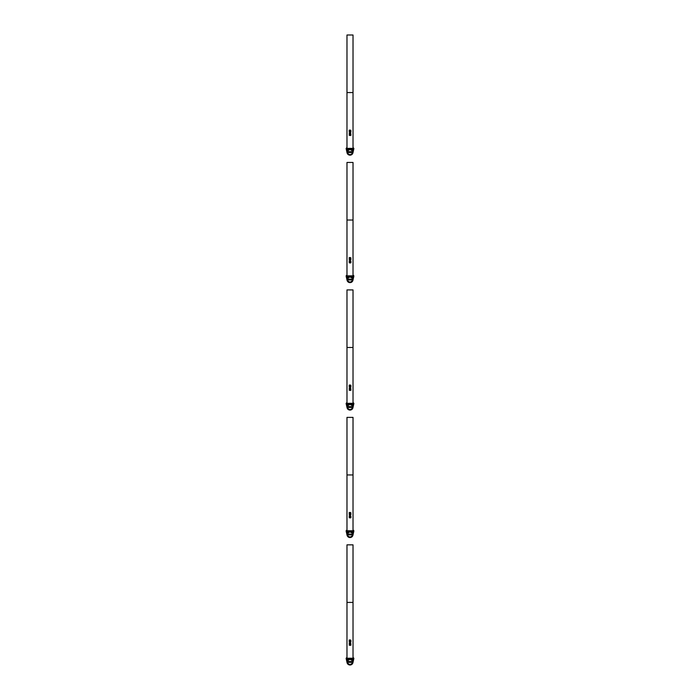 <?xml version="1.0" encoding="UTF-8"?>
<svg xmlns="http://www.w3.org/2000/svg" width="700" height="700" viewBox="0 0 700 700"><rect width="100%" height="100%" fill="white"/><g stroke="black" fill="none" stroke-linecap="round" stroke-linejoin="round"><path stroke-width="1.05" d="M346.815 147.901L346.815 147.901A0.674 0.674 0 0 0 346.159 148.724L346.308 149.406L346.159 148.724M353.185 147.901L353.185 147.901A0.674 0.674 0 0 1 353.841 148.724L353.483 150.36L352.231 150.64M346.815 148.575L346.981 149.336L346.815 148.575M353.185 148.575L353.019 149.336L353.185 148.575M349.352 135.345L350.56 135.502L349.536 135.179M349.536 135.074L350.726 135.345M350.919 135.24L349.169 135.24M350.919 135.345L349.169 135.345L350.919 135.345M350.499 133.525L349.204 133.971L349.204 133.42M350.884 133.656L349.379 133.77M349.379 133.42L350.499 133.42M350.245 131.189L349.169 131.189M350.884 131.014L350.884 131.679L350.236 131.084L349.738 131.688L349.265 130.97L349.738 131.521L350.884 131.014L350.683 131.591M350.683 131.171L350.236 131.171M350.499 130.261L349.204 130.725L349.204 130.13M350.884 130.384L349.379 130.515M349.379 130.13L350.499 130.13M349.352 132.221L350.56 132.396L349.536 132.046M349.536 131.95L350.726 132.221M350.919 132.125L349.169 132.125M350.919 132.221L349.169 132.221L350.919 132.221M350.884 134.776L349.204 134.242L350.683 134.75L350.884 134.173L350.884 134.776M350.683 134.645L350.683 134.173M350.63 134.776L349.204 134.242M350.884 134.173L350.63 134.881M353.019 92.558L353.019 148.374L346.981 148.374L346.981 35L353.019 35L353.019 92.558L346.981 92.558M346.981 148.881L353.019 148.47L346.981 148.881L346.981 149.782L348.705 149.782M351.295 149.782L353.019 149.782L353.019 148.881M352.012 150.36L352.791 150.36L353.019 149.406L346.981 149.398L347.209 150.36L347.988 150.36M353.019 149.406L353.692 149.406L352.949 152.784A3.019 3.019 0 0 1 347.051 152.784L347.375 152.705M347.769 150.64L346.517 150.36L346.308 149.406L346.981 149.406M346.517 150.36L347.051 152.784M352.328 151.76L347.672 151.629L352.328 151.76L352.328 152.504L347.672 152.504L347.672 151.76M347.672 152.504L352.328 152.504M347.672 151.629L347.672 150.789A2.686 2.686 0 0 1 352.328 150.789L350 149.45L347.672 150.789A2.686 2.686 0 0 0 347.672 153.475L350 154.814A2.686 2.686 0 0 1 347.672 153.475L347.672 152.635M350 154.814L352.328 153.475A2.686 2.686 0 0 1 350 154.814M352.328 152.635L352.328 153.475A2.686 2.686 0 0 0 352.328 150.789L352.328 151.629M346.815 275.371L346.815 275.371A0.674 0.674 0 0 0 346.159 276.185L346.308 276.876L346.159 276.185M353.185 275.371L353.185 275.371A0.674 0.674 0 0 1 353.841 276.185L353.483 277.821L352.231 278.101M346.815 276.036L346.981 276.797L346.815 276.036M353.185 276.036L353.019 276.797L353.185 276.036M349.352 262.806L350.56 262.964L349.536 262.64M349.536 262.544L350.726 262.806M350.919 262.701L349.169 262.701M350.919 262.806L349.169 262.806L350.919 262.806M350.499 260.986L349.204 261.433L349.204 260.881M350.884 261.118L349.379 261.231M349.379 260.881L350.499 260.881M350.245 258.659L349.169 258.659M350.884 258.484L350.884 259.14L350.236 258.545L349.738 259.149L349.265 258.431L349.738 258.991L350.884 258.484L350.683 259.053M350.683 258.641L350.236 258.641M350.499 257.723L349.204 258.195L349.204 257.591M350.884 257.845L349.379 257.976M349.379 257.591L350.499 257.591M349.352 259.683L350.56 259.858L349.536 259.507M349.536 259.411L350.726 259.683M350.919 259.586L349.169 259.586M350.919 259.683L349.169 259.683L350.919 259.683M350.884 262.238L349.204 261.704L350.683 262.211L350.884 261.634L350.884 262.238M350.683 262.106L350.683 261.634M350.63 262.238L349.204 261.704M350.884 261.634L350.63 262.342M353.019 220.019L353.019 275.835L346.981 275.835L346.981 162.461L353.019 162.461L353.019 220.019L346.981 220.019M346.981 276.342L353.019 275.931L346.981 276.342L346.981 277.244L348.705 277.244M351.295 277.244L353.019 277.244L353.019 276.342M353.019 276.859L346.981 276.859M347.078 277.244L346.308 276.876L347.051 280.245A3.019 3.019 0 0 0 352.949 280.245L353.692 276.876L352.922 277.244M347.769 278.101L346.517 277.821M347.095 277.322L347.988 277.821M352.012 277.821L352.905 277.322M352.328 279.221L347.672 279.09L352.328 279.221L352.328 279.965L347.672 279.965L347.672 279.221M347.672 279.965L352.328 279.965M347.672 279.09L347.672 278.25A2.686 2.686 0 0 1 352.328 278.25L350 276.911L347.672 278.25A2.686 2.686 0 0 0 347.672 280.936L350 282.275A2.686 2.686 0 0 1 347.672 280.936L347.672 280.096M350 282.275L352.328 280.936A2.686 2.686 0 0 1 350 282.275M352.328 280.096L352.328 280.936A2.686 2.686 0 0 0 352.328 278.25L352.328 279.09M346.815 402.832L346.815 402.832A0.674 0.674 0 0 0 346.159 403.646L346.308 404.338L346.159 403.646M353.185 402.832L353.185 402.832A0.674 0.674 0 0 1 353.841 403.646L353.483 405.283L352.231 405.562M346.815 403.498L346.981 404.259L346.815 403.498M353.185 403.498L353.019 404.259L353.185 403.498M349.352 390.267L350.56 390.425L349.536 390.101M349.536 390.005L350.726 390.267M350.919 390.162L349.169 390.162M350.919 390.267L349.169 390.267L350.919 390.267M350.499 388.456L349.204 388.894L349.204 388.342M350.884 388.579L349.379 388.701M349.379 388.342L350.499 388.342M350.245 386.12L349.169 386.12M350.884 385.945L350.884 386.61L350.683 386.006L349.738 386.61L349.265 385.892L349.738 386.453L350.884 385.945L350.683 386.514M350.683 386.102L350.236 386.102M350.499 385.184L349.204 385.656L349.204 385.053M350.884 385.306L349.379 385.438M349.379 385.053L350.499 385.053M349.352 387.144L350.56 387.319L349.536 386.969M349.536 386.873L350.726 387.144M350.919 387.056L349.169 387.056M350.919 387.144L349.169 387.144L350.919 387.144M350.884 389.699L349.204 389.165L350.683 389.672L350.884 389.095L350.884 389.699M350.683 389.567L350.683 389.095M350.63 389.699L349.204 389.165M350.884 389.095L350.63 389.804M353.019 347.48L353.019 403.305L346.981 403.305L346.981 289.922L353.019 289.922L353.019 347.48L346.981 347.48M346.981 403.804L353.019 403.392L346.981 403.804L346.981 404.705L348.705 404.705M351.295 404.705L353.019 404.705L353.019 403.804M352.012 405.283L352.791 405.283L353.019 404.338L346.981 404.32L347.209 405.283L347.988 405.283M353.019 404.338L353.692 404.338L352.949 407.706A3.019 3.019 0 0 1 347.051 407.706L347.375 407.636M347.769 405.562L346.517 405.283L346.308 404.338L346.981 404.338M346.517 405.283L347.051 407.706M352.328 406.691L347.672 406.551L352.328 406.691L352.328 407.426L347.672 407.426L347.672 406.691M347.672 407.426L352.328 407.426M347.672 406.551L347.672 405.711A2.686 2.686 0 0 1 352.328 405.711L350 404.373L347.672 405.711A2.686 2.686 0 0 0 347.672 408.398L350 409.736A2.686 2.686 0 0 1 347.672 408.398L347.672 407.558M350 409.736L352.328 408.398A2.686 2.686 0 0 1 350 409.736M352.328 407.558L352.328 408.398A2.686 2.686 0 0 0 352.328 405.711L352.328 406.551M346.815 530.294L346.815 530.294A0.674 0.674 0 0 0 346.159 531.108L346.308 531.799L346.159 531.108M353.185 530.294L353.185 530.294A0.674 0.674 0 0 1 353.841 531.108L353.483 532.744L352.231 533.024M346.815 530.968L346.981 531.729L346.815 530.968M353.185 530.968L353.019 531.729L353.185 530.968M349.352 517.729L350.56 517.886L349.536 517.571M349.536 517.466L350.726 517.729M350.919 517.624L349.169 517.624M350.919 517.729L349.169 517.729L350.919 517.729M350.499 515.918L349.204 516.364L349.204 515.804M350.884 516.04L349.379 516.163M349.379 515.804L350.499 515.804M350.245 513.581L349.169 513.581M350.884 513.406L350.884 514.071L350.236 513.468L349.738 514.08L349.265 513.354L349.738 513.914L350.884 513.406L350.683 513.975M350.683 513.564L350.236 513.564M350.499 512.645L349.204 513.117L349.204 512.514M350.884 512.767L349.379 512.899M349.379 512.514L350.499 512.514M349.352 514.614L350.56 514.78L349.536 514.43M349.536 514.334L350.726 514.614M350.919 514.517L349.169 514.517M350.919 514.614L349.169 514.614L350.919 514.614M350.884 517.16L349.204 516.626L350.683 517.134L350.884 516.556L350.884 517.16M350.683 517.038L350.683 516.556M350.63 517.16L349.204 516.626M350.884 516.556L350.63 517.265M353.019 474.95L353.019 530.766L346.981 530.766L346.981 417.384L353.019 417.384L353.019 474.95L346.981 474.95M346.981 531.265L353.019 530.854L346.981 531.265L346.981 532.175L348.705 532.175M351.295 532.175L353.019 532.175L353.019 531.265M352.012 532.744L352.791 532.744L353.019 531.799L346.981 531.781L347.209 532.744L347.988 532.744M353.019 531.799L353.692 531.799L352.949 535.168A3.019 3.019 0 0 1 347.051 535.168L347.375 535.097M347.769 533.024L346.517 532.744L346.308 531.799L346.981 531.799M346.517 532.744L347.051 535.168M352.328 534.153L347.672 534.012L352.328 534.153L352.328 534.887L347.672 534.887L347.672 534.153M347.672 534.887L352.328 534.887M347.672 534.012L347.672 533.181A2.686 2.686 0 0 1 352.328 533.181L350 531.834L347.672 533.181A2.686 2.686 0 0 0 347.672 535.859L350 537.206A2.686 2.686 0 0 1 347.672 535.859L347.672 535.019M350 537.206L352.328 535.859A2.686 2.686 0 0 1 350 537.206M352.328 535.019L352.328 535.859A2.686 2.686 0 0 0 352.328 533.181L352.328 534.012M346.815 657.755L346.815 657.755A0.674 0.674 0 0 0 346.159 658.569L346.308 659.26L346.159 658.569M353.185 657.755L353.185 657.755A0.674 0.674 0 0 1 353.841 658.569L353.483 660.205L352.231 660.485M346.815 658.429L346.981 659.19L346.815 658.429M353.185 658.429L353.019 659.19L353.185 658.429M349.352 645.19L350.56 645.347L349.536 645.032M349.536 644.928L350.726 645.19M350.919 645.094L349.169 645.094M350.919 645.19L349.169 645.19L350.919 645.19M350.499 643.379L349.204 643.825L349.204 643.265M350.884 643.501L349.379 643.624M349.379 643.265L350.499 643.265M350.245 641.043L349.169 641.043M350.884 640.867L350.884 641.532L350.236 640.929L349.738 641.541L349.265 640.815L349.738 641.375L350.884 640.867L350.683 641.436M350.683 641.025L350.236 641.025M350.499 640.115L349.204 640.579L349.204 639.975M350.884 640.229L349.379 640.36M349.379 639.975L350.499 639.975M349.352 642.075L350.56 642.241L349.536 641.891M349.536 641.795L350.726 642.075M350.919 641.979L349.169 641.979M350.919 642.075L349.169 642.075L350.919 642.075M350.884 644.63L349.204 644.087L350.683 644.595L350.884 644.026L350.884 644.63M350.683 644.499L350.683 644.026M350.63 644.63L349.204 644.087M350.884 644.026L350.63 644.726M353.019 602.411L353.019 658.227L346.981 658.227L346.981 544.854L353.019 544.854L353.019 602.411L346.981 602.411M346.981 658.726L353.019 658.315L346.981 658.726L346.981 659.636L348.705 659.636M351.295 659.636L353.019 659.636L353.019 658.726M353.019 659.242L346.981 659.242M347.078 659.636L346.308 659.26L347.051 662.629A3.019 3.019 0 0 0 352.949 662.629L353.692 659.26L352.922 659.636M347.769 660.485L346.517 660.205M347.095 659.715L347.988 660.205M352.012 660.205L352.905 659.715M352.328 661.614L347.672 661.474L352.328 661.614L352.328 662.349L347.672 662.349L347.672 661.614M347.672 662.349L352.328 662.349M347.672 661.474L347.672 660.642A2.686 2.686 0 0 1 352.328 660.642L350 659.295L347.672 660.642A2.686 2.686 0 0 0 347.672 663.32L350 664.668A2.686 2.686 0 0 1 347.672 663.32L347.672 662.48M350 664.668L352.328 663.32A2.686 2.686 0 0 1 350 664.668M352.328 662.48L352.328 663.32A2.686 2.686 0 0 0 352.328 660.642L352.328 661.474M352.73 150.64L352.572 151.366L352.73 150.64M347.428 151.366L347.27 150.64M352.73 278.101L352.572 278.828L352.73 278.101M347.428 278.828L347.27 278.101M347.428 406.289L347.27 405.562M352.73 405.562L352.572 406.289M347.428 533.759L347.27 533.024M352.73 533.024L352.572 533.759M352.73 660.485L352.572 661.22L352.73 660.485M347.428 661.22L347.27 660.485M346.981 289.922L353.019 289.922"/></g></svg>
